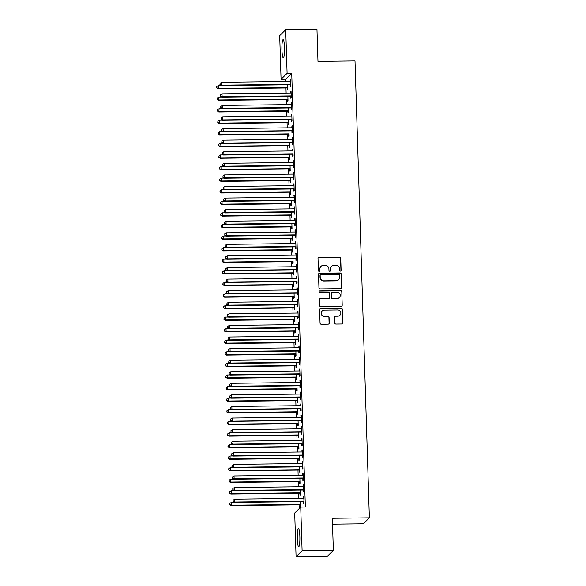 <?xml version="1.0" encoding="UTF-8"?>
<svg xmlns="http://www.w3.org/2000/svg" width="586" height="586" viewBox="0 0 586 586"><rect width="100%" height="100%" fill="white"/><g stroke="black" fill="none" stroke-linecap="round" stroke-linejoin="round"><path stroke-width="0.88" d="M340.341 271.12A0.806 0.791 45.4 0 0 341.111 270.314L340.737 258.243A1.15 1.128 45.4 0 0 339.565 257.115L319.121 257.364A1.15 1.128 45.4 0 0 318.015 258.514L318.396 270.586A0.806 0.791 45.4 0 0 319.758 271.15A0.806 0.791 45.4 0 0 319.985 270.571L319.941 269.003A3.67 3.604 45.4 0 1 323.457 265.326L325.164 265.304A3.67 3.604 45.4 0 1 328.914 268.901L328.958 270.461A0.806 0.791 45.4 0 0 330.321 271.025A0.806 0.791 45.4 0 0 330.548 270.446L330.504 268.879A3.67 3.604 45.4 0 1 334.02 265.202L335.727 265.18A3.67 3.604 45.4 0 1 339.477 268.776L339.521 270.336A0.806 0.791 45.4 0 0 340.341 271.12M340.796 270.974A0.806 0.791 45.4 0 0 340.949 270.476L340.569 258.404A1.15 1.128 45.4 0 0 339.397 257.276L318.952 257.525A1.15 1.128 45.4 0 0 318.271 257.767M319.67 271.223A0.806 0.791 45.4 0 0 319.824 270.732L319.941 269.003M330.233 271.098A0.806 0.791 45.4 0 0 330.387 270.607L330.504 268.879M297.307 538.886A9.12 1.297 89.3 0 1 298.472 528.506A9.12 1.297 89.3 0 1 299.849 536.373A9.12 1.297 89.3 0 1 298.684 546.745A9.12 1.297 89.3 0 1 297.307 538.886M281.947 50A9.12 1.297 89.3 0 1 283.104 39.628A9.12 1.297 89.3 0 1 284.488 47.488A9.12 1.297 89.3 0 1 283.324 57.86A9.12 1.297 89.3 0 1 281.947 50M334.76 322.952A1.15 1.128 45.4 0 0 335.932 324.073L341.667 324.007A1.15 1.128 45.4 0 0 342.766 322.857L342.341 309.445A1.15 1.128 45.4 0 0 341.169 308.324L320.725 308.566A1.15 1.128 45.4 0 0 319.626 309.716L320.051 323.128A1.15 1.128 45.4 0 0 321.223 324.248L328.145 324.168A1.15 1.128 45.4 0 0 329.251 323.018L329.068 317.275A1.15 1.128 45.4 0 0 327.896 316.154L324.461 316.198A3.069 3.011 45.4 0 1 322.205 310.968A3.069 3.011 45.4 0 1 324.27 310.111L337.726 309.957A3.069 3.011 45.4 0 1 339.983 315.18A3.069 3.011 45.4 0 1 337.924 316.037L335.675 316.059A1.15 1.128 45.4 0 0 334.577 317.209L334.76 322.952M300.728 507.088L302.098 550.745L296.069 556.7L294.699 513.043L300.728 507.088L305.357 507.037L291.725 73.272L287.096 73.323L281.068 79.278L279.69 35.629L285.726 29.674L287.096 73.323M285.726 29.674L316.967 29.3L317.978 61.376L355.006 60.937L369.363 517.856L332.335 518.295L333.346 550.371L302.098 550.745M340.554 288.656A1.15 1.128 45.4 0 0 341.653 287.506L341.235 274.094A1.15 1.128 45.4 0 0 340.063 272.973L319.619 273.215A1.15 1.128 45.4 0 0 318.513 274.365L318.938 287.777A1.15 1.128 45.4 0 0 320.11 288.898L340.554 288.656M341.792 291.769L342.209 305.181A1.15 1.128 45.4 0 1 341.111 306.332L320.667 306.573A1.15 1.128 45.4 0 1 319.495 305.453L319.311 299.71A1.15 1.128 45.4 0 1 320.41 298.56L328.702 298.464A1.15 1.128 45.4 0 0 329.808 297.314L329.684 293.505A1.15 1.128 45.4 0 0 328.512 292.385L319.883 292.487A0.806 0.791 45.4 0 1 319.289 291.117A0.806 0.791 45.4 0 1 319.831 290.898L340.62 290.649A1.15 1.128 45.4 0 1 341.792 291.769L342.209 305.181M332.518 524.177L363.335 523.818L369.363 517.856M303.189 490.174L303.248 492.042L303.658 491.647L303.438 484.695L303.079 486.71M299.929 493.39L299.988 495.265L300.391 494.862L300.244 490.057M302.464 467.013L302.523 468.888L302.925 468.485L302.706 461.534L302.354 463.555M299.197 470.228L299.256 472.104L299.666 471.701L299.512 466.896M301.731 443.851L301.79 445.726L302.2 445.323L301.98 438.379L301.622 440.394M298.472 447.074L298.53 448.949L298.941 448.546L298.787 443.734M301.006 420.697L301.065 422.572L301.468 422.169L301.255 415.218L300.896 417.239M297.747 423.912L297.805 425.788L298.208 425.385L298.062 420.58M300.274 397.535L300.332 399.41L300.743 399.007L300.523 392.063L300.171 394.078M297.014 400.758L297.073 402.633L297.483 402.23L297.329 397.418M299.549 374.381L299.607 376.249L300.017 375.846L299.798 368.902L299.439 370.916M296.289 377.596L296.348 379.472L296.758 379.069L296.604 374.264M298.823 351.219L298.882 353.094L299.285 352.691L299.072 345.74L298.714 347.762M295.564 354.435L295.622 356.31L296.025 355.907L295.879 351.102M298.091 328.057L298.149 329.933L298.56 329.53L298.34 322.586L297.988 324.6M294.831 331.28L294.89 333.156L295.3 332.753L295.146 327.94M297.366 304.903L297.424 306.778L297.835 306.375L297.615 299.424L297.256 301.446M294.106 308.119L294.165 309.994L294.575 309.591L294.421 304.786M296.641 281.741L296.699 283.617L297.102 283.214L296.89 276.27L296.531 278.284M293.381 284.964L293.44 286.832L293.842 286.437L293.696 281.624M295.908 258.58L295.967 260.455L296.377 260.052L296.157 253.108L295.798 255.122M292.648 261.803L292.707 263.678L293.117 263.275L292.963 258.463M295.183 235.425L295.241 237.301L295.652 236.898L295.432 229.946L295.073 231.968M291.923 238.641L291.982 240.516L292.392 240.114L292.238 235.308M294.458 212.264L294.516 214.139L294.919 213.736L294.699 206.792L294.348 208.806M291.198 215.487L291.257 217.362L291.66 216.959L291.513 212.147M293.725 189.11L293.784 190.985L294.194 190.582L293.974 183.63L293.615 185.645M290.466 192.325L290.524 194.2L290.934 193.798L290.781 188.992M293 165.948L293.059 167.823L293.469 167.42L293.249 160.469L292.89 162.49M289.74 169.171L289.799 171.039L290.202 170.636L290.055 165.831M292.275 142.786L292.333 144.661L292.736 144.259L292.517 137.314L292.165 139.329M289.008 146.009L289.066 147.884L289.477 147.482L289.323 142.669M291.542 119.632L291.601 121.507L292.011 121.104L291.791 114.153L291.432 116.175M288.283 122.848L288.341 124.723L288.752 124.32L288.598 119.515M290.817 96.47L290.876 98.345L291.279 97.943L291.066 90.998L290.707 93.013M287.558 99.693L287.616 101.568L288.019 101.166L287.873 96.353M291.725 73.272L285.697 79.227L285.763 81.505M285.968 87.973L286.129 93.079M286.334 99.554L286.495 104.66M286.693 111.135L286.854 116.24M287.059 122.716L287.221 127.821M287.426 134.289L287.587 139.402M287.792 145.87L287.946 150.976M288.151 157.451L288.312 162.556M288.517 169.032L288.678 174.137M288.883 180.613L289.037 185.718M289.242 192.186L289.403 197.299M289.609 203.767L289.77 208.872M289.975 215.348L290.129 220.453M290.334 226.929L290.495 232.034M290.7 238.509L290.861 243.615M291.066 250.083L291.227 255.196M291.425 261.664L291.586 266.769M291.791 273.244L291.953 278.35M292.158 284.825L292.319 289.931M292.517 296.406L292.678 301.512M292.883 307.98L293.044 313.092M293.249 319.56L293.41 324.673M293.608 331.141L293.769 336.247M293.974 342.722L294.135 347.828M294.34 354.303L294.502 359.408M294.699 365.876L294.861 370.989M295.066 377.457L295.227 382.57M295.432 389.038L295.593 394.144M295.791 400.619L295.952 405.724M296.157 412.2L296.318 417.305M296.523 423.773L296.684 428.886M296.882 435.354L297.043 440.467M297.249 446.935L297.41 452.04M297.615 458.516L297.776 463.621M297.981 470.097L298.135 475.202M298.34 481.677L298.501 486.783M298.706 493.251L298.867 498.364M299.072 504.832L299.19 508.611M287.191 88.112L287.25 89.988L287.66 89.585L287.506 84.772M290.451 84.889L290.51 86.765L290.92 86.362L290.7 79.418L290.341 81.432M287.916 111.274L287.975 113.142L288.385 112.739L288.231 107.934M291.176 108.051L291.242 109.926L291.645 109.523L291.425 102.572L291.074 104.594M288.649 134.428L288.708 136.304L289.11 135.901L288.964 131.096M291.909 131.213L291.967 133.081L292.377 132.685L292.158 125.734L291.799 127.748M289.374 157.59L289.433 159.465L289.843 159.062L289.689 154.25M292.634 154.367L292.692 156.242L293.103 155.839L292.883 148.895L292.524 150.91M290.099 180.744L290.165 182.62L290.568 182.217L290.422 177.411M293.366 177.529L293.425 179.404L293.828 179.001L293.608 172.05L293.256 174.071M290.832 203.906L290.89 205.781L291.301 205.378L291.147 200.566M294.091 200.683L294.15 202.558L294.56 202.155L294.34 195.211L293.982 197.226M291.557 227.068L291.616 228.936L292.026 228.54L291.872 223.727M294.817 223.845L294.875 225.72L295.285 225.317L295.066 218.373L294.707 220.387M292.289 250.222L292.348 252.097L292.751 251.694L292.604 246.889M295.549 247.006L295.608 248.882L296.011 248.479L295.791 241.527L295.439 243.542M293.015 273.384L293.073 275.259L293.483 274.856L293.33 270.043M296.274 270.161L296.333 272.036L296.743 271.633L296.523 264.689L296.164 266.703M293.74 296.538L293.798 298.413L294.209 298.01L294.055 293.205M296.999 293.322L297.058 295.197L297.468 294.795L297.249 287.843L296.897 289.865M294.472 319.7L294.531 321.575L294.934 321.172L294.787 316.367M297.732 316.484L297.791 318.352L298.193 317.949L297.981 311.005L297.622 313.019M295.197 342.861L295.256 344.736L295.666 344.334L295.512 339.521M298.457 339.638L298.516 341.513L298.926 341.111L298.706 334.166L298.347 336.181M295.923 366.016L295.981 367.891L296.391 367.488L296.238 362.683M299.182 362.8L299.241 364.675L299.651 364.272L299.431 357.321L299.08 359.343M296.655 389.177L296.714 391.052L297.117 390.65L296.97 385.837M299.915 385.954L299.973 387.829L300.376 387.427L300.164 380.482L299.805 382.497M297.38 412.332L297.439 414.207L297.849 413.804L297.695 408.999M300.64 409.116L300.699 410.991L301.109 410.588L300.889 403.637L300.53 405.659M298.106 435.493L298.164 437.368L298.574 436.966L298.421 432.16M301.365 432.278L301.431 434.145L301.834 433.75L301.614 426.798L301.263 428.813M298.838 458.655L298.897 460.53L299.3 460.127L299.153 455.315M302.098 455.432L302.156 457.307L302.566 456.904L302.347 449.96L301.988 451.974M299.563 481.809L299.622 483.684L300.032 483.282L299.878 478.476M302.823 478.594L302.881 480.469L303.292 480.066L303.072 473.114L302.713 475.136M300.288 504.971L300.354 506.846L300.757 506.443L300.611 501.631M303.555 501.748L303.614 503.623L304.017 503.22L303.797 496.276L303.445 498.29M333.346 550.371L327.31 556.326L296.069 556.7M285.697 79.227L281.068 79.278M290.29 79.821L290.715 79.813M290.656 91.401L291.074 91.394M291.022 102.975L291.44 102.975M291.381 114.556L291.806 114.556M291.747 126.136L292.165 126.129M292.114 137.717L292.531 137.71M292.473 149.298L292.897 149.291M292.839 160.872L293.256 160.872M293.205 172.452L293.623 172.452M293.564 184.033L293.989 184.026M293.93 195.614L294.348 195.607M294.297 207.195L294.714 207.188M294.663 218.768L295.08 218.768M295.022 230.349L295.447 230.349M295.388 241.93L295.805 241.923M295.754 253.511L296.172 253.504M296.113 265.092L296.538 265.084M296.479 276.665L296.897 276.665M296.846 288.246L297.263 288.246M297.205 299.827L297.629 299.82M297.571 311.408L297.988 311.4M297.937 322.989L298.355 322.981M298.296 334.569L298.721 334.562M298.662 346.143L299.08 346.143M299.028 357.724L299.446 357.716M299.387 369.305L299.812 369.297M299.754 380.885L300.171 380.878M300.12 392.466L300.537 392.459M300.479 404.04L300.904 404.04M300.845 415.62L301.263 415.613M301.211 427.201L301.629 427.194M301.57 438.782L301.995 438.775M301.937 450.363L302.354 450.356M302.303 461.936L302.72 461.936M302.662 473.517L303.087 473.51M303.028 485.098L303.445 485.091M303.394 496.679L303.812 496.672M331.559 266.227L331.39 266.388A3.67 3.604 45.4 0 0 330.336 269.04M320.996 266.352L320.828 266.513A3.67 3.604 45.4 0 0 319.773 269.164M341.242 288.415A1.15 1.128 45.4 0 0 341.492 287.667L341.067 274.255A1.15 1.128 45.4 0 0 339.902 273.135L319.451 273.376A1.15 1.128 45.4 0 0 318.769 273.618M339.682 275.369A0.806 0.791 45.4 0 0 338.862 274.578L320.916 274.79A0.806 0.791 45.4 0 0 320.146 275.596L320.198 277.244A3.67 3.604 45.4 0 0 323.948 280.841L336.21 280.694A3.67 3.604 45.4 0 0 339.734 277.017L339.682 275.369M320.374 275.017L320.212 275.178A0.806 0.791 45.4 0 0 319.985 275.757L320.146 275.596M338.679 279.669L338.518 279.83A3.67 3.604 45.4 0 1 336.049 280.855L323.787 281.002A3.67 3.604 45.4 0 1 320.037 277.405L319.985 275.757M341.792 306.09A1.15 1.128 45.4 0 0 342.048 305.343M329.479 298.142L329.31 298.303A1.15 1.128 45.4 0 1 328.541 298.626L320.249 298.721A1.15 1.128 45.4 0 0 319.568 298.97M341.623 291.931A1.15 1.128 45.4 0 0 340.451 290.81L319.67 291.059A0.806 0.791 45.4 0 0 319.216 291.205M337.309 298.362A3.069 3.011 45.4 0 0 339.997 294.165A3.069 3.011 45.4 0 0 337.118 292.282L332.372 292.341A1.15 1.128 45.4 0 0 331.273 293.491L331.398 297.292A1.15 1.128 45.4 0 0 332.57 298.421L337.148 298.523A3.069 3.011 45.4 0 0 339.206 297.666L339.367 297.505M331.603 292.656L331.442 292.817A1.15 1.128 45.4 0 0 331.112 293.652L331.273 293.491M337.148 298.523L332.401 298.582A1.15 1.128 45.4 0 1 331.229 297.454L331.112 293.652M339.983 315.18L339.821 315.341A3.069 3.011 45.4 0 1 337.756 316.198L335.514 316.22A1.15 1.128 45.4 0 0 334.826 316.469M322.205 310.968L322.044 311.129A3.069 3.011 45.4 0 0 324.3 316.359L324.461 316.198M328.834 323.926A1.15 1.128 45.4 0 0 329.083 323.179L328.907 317.436A1.15 1.128 45.4 0 0 327.735 316.315L324.3 316.359M342.349 323.765A1.15 1.128 45.4 0 0 342.605 323.018L342.18 309.606A1.15 1.128 45.4 0 0 341.008 308.485L320.564 308.727A1.15 1.128 45.4 0 0 319.883 308.969M221.178 85.453L218.395 85.483L218.49 88.376L218.08 88.779L286.583 87.966A1.172 1.15 -134.6 0 1 287.023 88.047L287.616 88.274M216.835 87.651L216.798 86.486L216.674 87.812L218.49 88.376L286.994 87.563A1.172 1.15 -134.6 0 1 287.426 87.644L287.601 87.71M216.798 86.486L218.395 85.483M218.08 88.779L216.674 87.812M290.861 84.487L290.685 84.421A1.172 1.15 45.4 0 0 290.253 84.347L221.75 85.16L221.655 82.26L290.165 81.447A1.172 1.15 45.4 0 0 290.59 81.359L290.759 81.293M290.876 85.058L290.282 84.823A1.172 1.15 45.4 0 0 289.843 84.75L221.34 85.563L221.75 85.16L220.094 84.428L220.058 83.271L220.094 84.428M219.933 84.589L221.34 85.563M221.655 82.26L220.058 83.271M221.545 97.027L218.761 97.064L218.446 100.36L286.95 99.547A1.172 1.15 -134.6 0 1 287.382 99.627L287.982 99.854M217.201 99.224L217.164 98.067L217.032 99.386L218.849 99.957L287.36 99.144A1.172 1.15 -134.6 0 1 287.792 99.224L287.96 99.29M217.164 98.067L218.761 97.064M218.446 100.36L217.032 99.386M221.911 108.608L219.127 108.644L218.812 111.941L287.316 111.128A1.172 1.15 -134.6 0 1 287.748 111.201L288.341 111.435M217.56 110.805L217.523 109.648L217.399 110.966L219.215 111.538L287.719 110.725A1.172 1.15 -134.6 0 1 288.158 110.805L288.327 110.871M217.523 109.648L219.127 108.644M218.812 111.941L217.399 110.966M291.22 96.067L291.052 96.001A1.172 1.15 45.4 0 0 290.619 95.921L222.116 96.741L222.021 93.841L290.524 93.028A1.172 1.15 45.4 0 0 290.956 92.94L291.125 92.874M291.242 96.639L290.641 96.404A1.172 1.15 45.4 0 0 290.209 96.324L221.706 97.137L222.116 96.741L220.461 96.009L220.424 94.851L220.461 96.009M220.292 96.17L221.706 97.137M222.021 93.841L220.424 94.851M291.586 107.648L291.418 107.582A1.172 1.15 45.4 0 0 290.978 107.502L222.475 108.315L222.387 105.421L290.89 104.608A1.172 1.15 45.4 0 0 291.323 104.52L291.484 104.447M291.608 108.212L291.008 107.985A1.172 1.15 45.4 0 0 290.575 107.905L222.072 108.718L222.475 108.315L220.819 107.59L220.783 106.432L220.819 107.59M220.658 107.751L222.072 108.718M222.387 105.421L220.783 106.432M222.27 120.189L219.486 120.218L219.582 123.119L219.171 123.521L287.675 122.708A1.172 1.15 -134.6 0 1 288.114 122.782L288.708 123.016M217.926 122.386L217.889 121.229L217.765 122.547L219.582 123.119L288.085 122.306A1.172 1.15 -134.6 0 1 288.517 122.379L288.693 122.445M217.889 121.229L219.486 120.218M219.171 123.521L217.765 122.547M222.636 131.769L219.853 131.799L219.538 135.095L288.041 134.282A1.172 1.15 -134.6 0 1 288.473 134.362L289.074 134.597M218.292 133.967L218.256 132.81L218.124 134.128L219.94 134.692L288.451 133.879A1.172 1.15 -134.6 0 1 288.883 133.96L289.052 134.026M218.256 132.81L219.853 131.799M219.538 135.095L218.124 134.128M291.953 119.229L291.777 119.163A1.172 1.15 45.4 0 0 291.345 119.083L222.841 119.896L222.746 117.002L291.257 116.189A1.172 1.15 45.4 0 0 291.682 116.101L291.85 116.028M291.967 119.793L291.374 119.566A1.172 1.15 45.4 0 0 290.934 119.485L222.431 120.298L222.841 119.896L221.186 119.163L221.149 118.006L221.186 119.163M221.025 119.324L222.431 120.298M222.746 117.002L221.149 118.006M292.311 130.81L292.143 130.744A1.172 1.15 45.4 0 0 291.711 130.663L223.207 131.476L223.112 128.583L291.616 127.77A1.172 1.15 45.4 0 0 292.048 127.682L292.216 127.609M292.333 131.374L291.733 131.147A1.172 1.15 45.4 0 0 291.301 131.066L222.797 131.879L223.207 131.476L221.552 130.744L221.515 129.587L221.552 130.744M221.391 130.905L222.797 131.879M223.112 128.583L221.515 129.587M223.002 143.35L220.219 143.38L219.904 146.676L288.407 145.863A1.172 1.15 -134.6 0 1 288.839 145.943L289.44 146.17M218.651 145.548L218.615 144.39L218.49 145.709L220.307 146.273L288.81 145.46A1.172 1.15 -134.6 0 1 289.25 145.54L289.418 145.606M218.615 144.39L220.219 143.38M219.904 146.676L218.49 145.709M292.678 142.383L292.509 142.317A1.172 1.15 45.4 0 0 292.07 142.244L223.566 143.057L223.478 140.164L291.982 139.343A1.172 1.15 45.4 0 0 292.414 139.256L292.575 139.19M292.7 142.955L292.099 142.72A1.172 1.15 45.4 0 0 291.667 142.647L223.163 143.46L223.566 143.057L221.911 142.325L221.874 141.167L221.911 142.325M221.75 142.486L223.163 143.46M223.478 140.164L221.874 141.167M223.361 154.924L220.578 154.96L220.673 157.854L220.263 158.257L288.766 157.444A1.172 1.15 -134.6 0 1 289.206 157.524L289.799 157.751M219.018 157.121L218.981 155.964L218.856 157.282L220.673 157.854L289.176 157.041A1.172 1.15 -134.6 0 1 289.609 157.121L289.784 157.187M218.981 155.964L220.578 154.96M220.263 158.257L218.856 157.282M293.044 153.964L292.868 153.898A1.172 1.15 45.4 0 0 292.436 153.818L223.933 154.638L223.845 151.737L292.348 150.924A1.172 1.15 45.4 0 0 292.773 150.836L292.941 150.77M293.059 154.536L292.465 154.301A1.172 1.15 45.4 0 0 292.026 154.221L223.522 155.034L223.933 154.638L222.277 153.906L222.24 152.748L222.277 153.906M222.116 154.067L223.522 155.034M223.845 151.737L222.24 152.748M223.727 166.505L220.944 166.541L221.039 169.435L220.629 169.837L289.132 169.024A1.172 1.15 -134.6 0 1 289.565 169.098L290.165 169.332M219.384 168.702L219.347 167.545L219.215 168.863L221.039 169.435L289.543 168.621A1.172 1.15 -134.6 0 1 289.975 168.702L290.143 168.768M219.347 167.545L220.944 166.541M220.629 169.837L219.215 168.863M224.094 178.085L221.31 178.115L220.995 181.418L289.499 180.605A1.172 1.15 -134.6 0 1 289.931 180.678L290.531 180.913M219.743 180.283L219.706 179.126L219.582 180.444L221.398 181.015L289.902 180.202A1.172 1.15 -134.6 0 1 290.341 180.276L290.51 180.341M219.706 179.126L221.31 178.115M220.995 181.418L219.582 180.444M224.453 189.666L221.669 189.696L221.764 192.589L221.354 192.992L289.858 192.179A1.172 1.15 -134.6 0 1 290.297 192.259L290.89 192.494M220.109 191.864L220.072 190.706L219.948 192.025L221.764 192.589L290.268 191.776A1.172 1.15 -134.6 0 1 290.7 191.856L290.876 191.922M220.072 190.706L221.669 189.696M221.354 192.992L219.948 192.025M224.819 201.247L222.035 201.276L222.131 204.17L221.72 204.573L290.224 203.76A1.172 1.15 -134.6 0 1 290.656 203.84L291.257 204.067M220.475 203.445L220.439 202.287L220.314 203.606L222.131 204.17L290.634 203.357A1.172 1.15 -134.6 0 1 291.066 203.437L291.235 203.503M220.439 202.287L222.035 201.276M221.72 204.573L220.314 203.606M225.185 212.821L222.402 212.857L222.087 216.153L290.59 215.34A1.172 1.15 -134.6 0 1 291.022 215.421L291.623 215.648M220.834 215.018L220.797 213.861L220.673 215.179L222.49 215.751L290.993 214.937A1.172 1.15 -134.6 0 1 291.432 215.018L291.601 215.084M220.797 213.861L222.402 212.857M222.087 216.153L220.673 215.179M225.544 224.401L222.768 224.438L222.856 227.331L222.446 227.734L290.949 226.921A1.172 1.15 -134.6 0 1 291.389 227.002L291.982 227.229M221.2 226.599L221.164 225.442L221.039 226.76L222.856 227.331L291.359 226.518A1.172 1.15 -134.6 0 1 291.791 226.599L291.967 226.665M221.164 225.442L222.768 224.438M222.446 227.734L221.039 226.76M225.91 235.982L223.127 236.012L223.222 238.912L222.812 239.315L291.315 238.502A1.172 1.15 -134.6 0 1 291.747 238.575L292.348 238.81M221.567 238.18L221.53 237.022L221.405 238.341L223.222 238.912L291.725 238.099A1.172 1.15 -134.6 0 1 292.158 238.172L292.333 238.238M221.53 237.022L223.127 236.012M222.812 239.315L221.405 238.341M226.277 247.563L223.493 247.592L223.178 250.889L291.682 250.076A1.172 1.15 -134.6 0 1 292.114 250.156L292.714 250.39M221.933 249.761L221.896 248.603L221.764 249.922L223.581 250.486L292.084 249.673A1.172 1.15 -134.6 0 1 292.524 249.753L292.692 249.819M221.896 248.603L223.493 247.592M223.178 250.889L221.764 249.922M226.636 259.144L223.859 259.173L223.947 262.067L223.537 262.469L292.04 261.656A1.172 1.15 -134.6 0 1 292.48 261.737L293.073 261.964M222.292 261.341L222.255 260.184L222.131 261.502L223.947 262.067L292.451 261.253A1.172 1.15 -134.6 0 1 292.883 261.334L293.059 261.4M222.255 260.184L223.859 259.173M223.537 262.469L222.131 261.502M293.41 165.545L293.234 165.479A1.172 1.15 45.4 0 0 292.802 165.399L224.299 166.212L224.204 163.318L292.707 162.505A1.172 1.15 45.4 0 0 293.139 162.417L293.308 162.344M293.425 166.109L292.824 165.882A1.172 1.15 45.4 0 0 292.392 165.801L223.889 166.614L224.299 166.212L222.643 165.486L222.607 164.329L222.643 165.486M222.482 165.648L223.889 166.614M224.204 163.318L222.607 164.329M293.769 177.126L293.601 177.06A1.172 1.15 45.4 0 0 293.161 176.979L224.658 177.792L224.57 174.899L293.073 174.086A1.172 1.15 45.4 0 0 293.505 173.998L293.667 173.925M293.791 177.69L293.19 177.463A1.172 1.15 45.4 0 0 292.758 177.382L224.255 178.195L224.658 177.792L223.002 177.067L222.973 175.903L223.002 177.067M222.841 177.221L224.255 178.195M224.57 174.899L222.973 175.903M294.135 188.707L293.96 188.641A1.172 1.15 45.4 0 0 293.527 188.56L225.024 189.373L224.936 186.48L293.44 185.667A1.172 1.15 45.4 0 0 293.864 185.579L294.033 185.506M294.15 189.271L293.557 189.044A1.172 1.15 45.4 0 0 293.117 188.963L224.614 189.776L225.024 189.373L223.369 188.641L223.332 187.483L223.369 188.641M223.207 188.802L224.614 189.776M224.936 186.48L223.332 187.483M294.502 200.287L294.326 200.214A1.172 1.15 45.4 0 0 293.894 200.141L225.39 200.954L225.295 198.061L293.798 197.248A1.172 1.15 45.4 0 0 294.231 197.152L294.399 197.086M294.516 200.852L293.916 200.617A1.172 1.15 45.4 0 0 293.483 200.544L224.98 201.357L225.39 200.954L223.735 200.222L223.698 199.064L223.735 200.222M223.574 200.383L224.98 201.357M225.295 198.061L223.698 199.064M294.861 211.861L294.692 211.795A1.172 1.15 45.4 0 0 294.253 211.722L225.749 212.535L225.661 209.634L294.165 208.821A1.172 1.15 45.4 0 0 294.597 208.733L294.758 208.667M294.883 212.432L294.282 212.198A1.172 1.15 45.4 0 0 293.85 212.117L225.346 212.93L225.749 212.535L224.101 211.802L224.064 210.645L224.101 211.802M223.933 211.964L225.346 212.93M225.661 209.634L224.064 210.645M295.227 223.442L295.051 223.376A1.172 1.15 45.4 0 0 294.619 223.295L226.115 224.108L226.028 221.215L294.531 220.402A1.172 1.15 45.4 0 0 294.956 220.314L295.124 220.241M295.241 224.006L294.648 223.779A1.172 1.15 45.4 0 0 294.209 223.698L225.705 224.511L226.115 224.108L224.46 223.383L224.423 222.226L224.46 223.383M224.299 223.544L225.705 224.511M226.028 221.215L224.423 222.226M295.593 235.023L295.417 234.957A1.172 1.15 45.4 0 0 294.985 234.876L226.482 235.689L226.386 232.796L294.89 231.983A1.172 1.15 45.4 0 0 295.322 231.895L295.49 231.822M295.608 235.587L295.007 235.36A1.172 1.15 45.4 0 0 294.575 235.279L226.071 236.092L226.482 235.689L224.826 234.964L224.79 233.799L224.826 234.964M224.665 235.125L226.071 236.092M226.386 232.796L224.79 233.799M295.952 246.603L295.784 246.538A1.172 1.15 45.4 0 0 295.344 246.457L226.841 247.27L226.753 244.377L295.256 243.564A1.172 1.15 45.4 0 0 295.688 243.476L295.857 243.402M295.974 247.167L295.373 246.94A1.172 1.15 45.4 0 0 294.941 246.86L226.438 247.673L226.841 247.27L225.192 246.538L225.156 245.38L225.192 246.538M225.024 246.699L226.438 247.673M226.753 244.377L225.156 245.38M296.318 258.184L296.142 258.111A1.172 1.15 45.4 0 0 295.71 258.038L227.207 258.851L227.119 255.957L295.622 255.144A1.172 1.15 45.4 0 0 296.047 255.049L296.216 254.983M296.333 258.748L295.74 258.514A1.172 1.15 45.4 0 0 295.307 258.441L226.797 259.254L227.207 258.851L225.551 258.118L225.515 256.961L225.551 258.118M225.39 258.28L226.797 259.254M227.119 255.957L225.515 256.961M227.002 270.717L224.218 270.754L224.313 273.647L223.903 274.05L292.407 273.237A1.172 1.15 -134.6 0 1 292.839 273.318L293.44 273.545M222.658 272.915L222.621 271.757L222.497 273.076L224.313 273.647L292.817 272.834A1.172 1.15 -134.6 0 1 293.249 272.915L293.425 272.981M222.621 271.757L224.218 270.754M223.903 274.05L222.497 273.076M296.684 269.758L296.509 269.692A1.172 1.15 45.4 0 0 296.077 269.619L227.573 270.432L227.478 267.531L295.981 266.718A1.172 1.15 45.4 0 0 296.413 266.63L296.582 266.564M296.699 270.329L296.106 270.095A1.172 1.15 45.4 0 0 295.666 270.014L227.163 270.835L227.573 270.432L225.918 269.699L225.881 268.542L225.918 269.699M225.757 269.86L227.163 270.835M227.478 267.531L225.881 268.542M227.368 282.298L224.585 282.335L224.27 285.631L292.773 284.818A1.172 1.15 -134.6 0 1 293.205 284.899L293.806 285.126M223.024 284.496L222.988 283.338L222.856 284.657L224.672 285.228L293.176 284.415A1.172 1.15 -134.6 0 1 293.615 284.496L293.784 284.562M222.988 283.338L224.585 282.335M224.27 285.631L222.856 284.657M297.043 281.339L296.875 281.273A1.172 1.15 45.4 0 0 296.435 281.192L227.932 282.005L227.844 279.112L296.348 278.299A1.172 1.15 45.4 0 0 296.78 278.211L296.948 278.138M297.065 281.903L296.465 281.676A1.172 1.15 45.4 0 0 296.033 281.595L227.529 282.408L227.932 282.005L226.284 281.28L226.247 280.123L226.284 281.28M226.115 281.441L227.529 282.408M227.844 279.112L226.247 280.123M227.727 293.879L224.951 293.916L225.039 296.809L224.628 297.212L293.132 296.399A1.172 1.15 -134.6 0 1 293.571 296.472L294.165 296.706M223.383 296.077L223.347 294.919L223.222 296.238L225.039 296.809L293.542 295.996A1.172 1.15 -134.6 0 1 293.974 296.069L294.15 296.135M223.347 294.919L224.951 293.916M224.628 297.212L223.222 296.238M297.41 292.919L297.241 292.853A1.172 1.15 45.4 0 0 296.802 292.773L228.298 293.586L228.21 290.693L296.714 289.88A1.172 1.15 45.4 0 0 297.139 289.792L297.307 289.718M297.424 293.483L296.831 293.256A1.172 1.15 45.4 0 0 296.399 293.176L227.888 293.989L228.298 293.586L226.643 292.861L226.606 291.696L226.643 292.861M226.482 293.022L227.888 293.989M228.21 290.693L226.606 291.696M228.093 305.46L225.31 305.489L225.405 308.39L224.995 308.785L293.498 307.972A1.172 1.15 -134.6 0 1 293.93 308.053L294.531 308.287M223.749 307.657L223.713 306.5L223.588 307.818L225.405 308.39L293.908 307.569A1.172 1.15 -134.6 0 1 294.34 307.65L294.516 307.716M223.713 306.5L225.31 305.489M224.995 308.785L223.588 307.818M297.776 304.5L297.6 304.434A1.172 1.15 45.4 0 0 297.168 304.354L228.665 305.167L228.569 302.273L297.073 301.46A1.172 1.15 45.4 0 0 297.505 301.372L297.673 301.299M297.791 305.064L297.197 304.837A1.172 1.15 45.4 0 0 296.758 304.757L228.254 305.57L228.665 305.167L227.009 304.434L226.972 303.277L227.009 304.434M226.848 304.595L228.254 305.57M228.569 302.273L226.972 303.277M228.459 317.041L225.676 317.07L225.361 320.366L293.864 319.553A1.172 1.15 -134.6 0 1 294.297 319.634L294.897 319.861M224.116 319.238L224.079 318.081L223.947 319.399L225.764 319.963L294.267 319.15A1.172 1.15 -134.6 0 1 294.707 319.231L294.875 319.297M224.079 318.081L225.676 317.07M225.361 320.366L223.947 319.399M298.135 316.081L297.966 316.015A1.172 1.15 45.4 0 0 297.534 315.935L229.023 316.748L228.936 313.854L297.439 313.041A1.172 1.15 45.4 0 0 297.871 312.946L298.04 312.88M298.157 316.645L297.556 316.411A1.172 1.15 45.4 0 0 297.124 316.337L228.621 317.151L229.023 316.748L227.375 316.015L227.339 314.858L227.375 316.015M227.207 316.176L228.621 317.151M228.936 313.854L227.339 314.858M228.826 328.614L226.042 328.651L226.13 331.544L225.72 331.947L294.231 331.134A1.172 1.15 -134.6 0 1 294.663 331.215L295.256 331.442M224.475 330.812L224.438 329.654L224.313 330.973L226.13 331.544L294.633 330.731A1.172 1.15 -134.6 0 1 295.066 330.812L295.241 330.878M224.438 329.654L226.042 328.651M225.72 331.947L224.313 330.973M298.501 327.655L298.333 327.589A1.172 1.15 45.4 0 0 297.893 327.515L229.39 328.328L229.302 325.428L297.805 324.615A1.172 1.15 45.4 0 0 298.23 324.527L298.399 324.461M298.516 328.226L297.922 327.992A1.172 1.15 45.4 0 0 297.49 327.918L228.98 328.731L229.39 328.328L227.734 327.596L227.698 326.439L227.734 327.596M227.573 327.757L228.98 328.731M229.302 325.428L227.698 326.439M229.185 340.195L226.401 340.232L226.496 343.125L226.086 343.528L294.59 342.715A1.172 1.15 -134.6 0 1 295.029 342.795L295.622 343.022M224.841 342.392L224.804 341.235L224.68 342.554L226.496 343.125L295 342.312A1.172 1.15 -134.6 0 1 295.432 342.392L295.608 342.458M224.804 341.235L226.401 340.232M226.086 343.528L224.68 342.554M298.867 339.235L298.692 339.169A1.172 1.15 45.4 0 0 298.259 339.089L229.756 339.902L229.661 337.009L298.164 336.196A1.172 1.15 45.4 0 0 298.596 336.108L298.765 336.034M298.882 339.807L298.289 339.572A1.172 1.15 45.4 0 0 297.849 339.492L229.346 340.305L229.756 339.902L228.1 339.177L228.064 338.019L228.1 339.177M227.939 339.338L229.346 340.305M229.661 337.009L228.064 338.019M229.551 351.776L226.767 351.812L226.452 355.109L294.956 354.296A1.172 1.15 -134.6 0 1 295.388 354.369L295.989 354.603M225.207 353.973L225.171 352.816L225.039 354.134L226.855 354.706L295.366 353.893A1.172 1.15 -134.6 0 1 295.798 353.966L295.967 354.032M225.171 352.816L226.767 351.812M226.452 355.109L225.039 354.134M299.226 350.816L299.058 350.75A1.172 1.15 45.4 0 0 298.626 350.67L230.115 351.483L230.027 348.589L298.53 347.776A1.172 1.15 45.4 0 0 298.963 347.688L299.131 347.615M299.248 351.38L298.648 351.153A1.172 1.15 45.4 0 0 298.215 351.073L229.712 351.886L230.115 351.483L228.467 350.758L228.43 349.6L228.467 350.758M228.298 350.919L229.712 351.886M230.027 348.589L228.43 349.6M229.917 363.357L227.134 363.386L227.221 366.287L226.811 366.682L295.322 365.869A1.172 1.15 -134.6 0 1 295.754 365.95L296.348 366.184M225.566 365.554L225.529 364.397L225.405 365.715L227.221 366.287L295.725 365.474A1.172 1.15 -134.6 0 1 296.164 365.547L296.333 365.613M225.529 364.397L227.134 363.386M226.811 366.682L225.405 365.715M299.593 362.397L299.424 362.331A1.172 1.15 45.4 0 0 298.985 362.251L230.481 363.064L230.393 360.17L298.897 359.357A1.172 1.15 45.4 0 0 299.321 359.269L299.49 359.196M299.607 362.961L299.014 362.734A1.172 1.15 45.4 0 0 298.582 362.653L230.078 363.466L230.481 363.064L228.826 362.331L228.789 361.174L228.826 362.331M228.665 362.492L230.078 363.466M230.393 360.17L228.789 361.174M230.276 374.937L227.493 374.967L227.588 377.86L227.178 378.263L295.681 377.45A1.172 1.15 -134.6 0 1 296.12 377.531L296.714 377.758M225.932 377.135L225.896 375.978L225.771 377.296L227.588 377.86L296.091 377.047A1.172 1.15 -134.6 0 1 296.523 377.128L296.699 377.194M225.896 375.978L227.493 374.967M227.178 378.263L225.771 377.296M299.959 373.978L299.783 373.912A1.172 1.15 45.4 0 0 299.351 373.831L230.847 374.644L230.752 371.751L299.263 370.938A1.172 1.15 45.4 0 0 299.688 370.843L299.856 370.777M299.973 374.542L299.38 374.308A1.172 1.15 45.4 0 0 298.941 374.234L230.437 375.047L230.847 374.644L229.192 373.912L229.155 372.755L229.192 373.912M229.031 374.073L230.437 375.047M230.752 371.751L229.155 372.755M230.642 386.511L227.859 386.548L227.544 389.844L296.047 389.031A1.172 1.15 -134.6 0 1 296.479 389.111L297.08 389.338M226.299 388.716L226.262 387.551L226.13 388.87L227.947 389.441L296.457 388.628A1.172 1.15 -134.6 0 1 296.89 388.708L297.058 388.774M226.262 387.551L227.859 386.548M227.544 389.844L226.13 388.87M300.318 385.551L300.149 385.485A1.172 1.15 45.4 0 0 299.717 385.412L231.206 386.225L231.118 383.325L299.622 382.512A1.172 1.15 45.4 0 0 300.054 382.424L300.222 382.358M300.34 386.123L299.739 385.888A1.172 1.15 45.4 0 0 299.307 385.815L230.803 386.628L231.206 386.225L229.558 385.493L229.522 384.335L229.558 385.493M229.39 385.654L230.803 386.628M231.118 383.325L229.522 384.335M231.009 398.092L228.225 398.128L228.313 401.022L227.903 401.425L296.413 400.612A1.172 1.15 -134.6 0 1 296.846 400.692L297.439 400.919M226.657 400.289L226.621 399.132L226.496 400.45L228.313 401.022L296.816 400.209A1.172 1.15 -134.6 0 1 297.256 400.289L297.424 400.355M226.621 399.132L228.225 398.128M227.903 401.425L226.496 400.45M300.684 397.132L300.515 397.066A1.172 1.15 45.4 0 0 300.076 396.986L231.573 397.799L231.485 394.905L299.988 394.092A1.172 1.15 45.4 0 0 300.413 394.004L300.581 393.931M300.706 397.704L300.105 397.469A1.172 1.15 45.4 0 0 299.673 397.389L231.17 398.202L231.573 397.799L229.917 397.074L229.88 395.916L229.917 397.074M229.756 397.235L231.17 398.202M231.485 394.905L229.88 395.916M231.367 409.673L228.584 409.709L228.679 412.603L228.269 413.005L296.772 412.192A1.172 1.15 -134.6 0 1 297.212 412.266L297.805 412.5M227.024 411.87L226.987 410.713L226.863 412.031L228.679 412.603L297.183 411.79A1.172 1.15 -134.6 0 1 297.615 411.863L297.791 411.936M226.987 410.713L228.584 409.709M228.269 413.005L226.863 412.031M301.05 408.713L300.874 408.647A1.172 1.15 45.4 0 0 300.442 408.567L231.939 409.38L231.844 406.486L300.354 405.673A1.172 1.15 45.4 0 0 300.779 405.585L300.948 405.512M301.065 409.277L300.471 409.05A1.172 1.15 45.4 0 0 300.032 408.969L231.529 409.782L231.939 409.38L230.283 408.654L230.247 407.497L230.283 408.654M230.122 408.816L231.529 409.782M231.844 406.486L230.247 407.497M231.734 421.253L228.95 421.283L228.635 424.586L297.139 423.766A1.172 1.15 -134.6 0 1 297.571 423.846L298.171 424.081M227.39 423.451L227.353 422.294L227.221 423.612L229.038 424.183L297.549 423.37A1.172 1.15 -134.6 0 1 297.981 423.444L298.149 423.51M227.353 422.294L228.95 421.283M228.635 424.586L227.221 423.612M301.409 420.294L301.241 420.228A1.172 1.15 45.4 0 0 300.808 420.147L232.305 420.96L232.21 418.067L300.713 417.254A1.172 1.15 45.4 0 0 301.145 417.166L301.314 417.093M301.431 420.858L300.83 420.631A1.172 1.15 45.4 0 0 300.398 420.55L231.895 421.363L232.305 420.96L230.65 420.228L230.613 419.071L230.65 420.228M230.481 420.389L231.895 421.363M232.21 418.067L230.613 419.071M232.1 432.834L229.316 432.864L229.001 436.16L297.505 435.347A1.172 1.15 -134.6 0 1 297.937 435.427L298.53 435.654M227.749 435.032L227.712 433.874L227.588 435.193L229.404 435.757L297.908 434.944A1.172 1.15 -134.6 0 1 298.347 435.024L298.516 435.09M227.712 433.874L229.316 432.864M229.001 436.16L227.588 435.193M301.775 431.875L301.607 431.809A1.172 1.15 45.4 0 0 301.167 431.728L232.664 432.541L232.576 429.648L301.079 428.835A1.172 1.15 45.4 0 0 301.512 428.747L301.673 428.674M301.797 432.439L301.197 432.212A1.172 1.15 45.4 0 0 300.765 432.131L232.261 432.944L232.664 432.541L231.009 431.809L230.972 430.651L231.009 431.809M230.847 431.97L232.261 432.944M232.576 429.648L230.972 430.651M232.459 444.408L229.675 444.444L229.771 447.338L229.36 447.741L297.864 446.928A1.172 1.15 -134.6 0 1 298.303 447.008L298.897 447.235M228.115 446.613L228.079 445.448L227.954 446.774L229.771 447.338L298.274 446.525A1.172 1.15 -134.6 0 1 298.706 446.605L298.882 446.671M228.079 445.448L229.675 444.444M229.36 447.741L227.954 446.774M302.142 443.448L301.966 443.382A1.172 1.15 45.4 0 0 301.534 443.309L233.03 444.122L232.935 441.221L301.446 440.408A1.172 1.15 45.4 0 0 301.871 440.32L302.039 440.254M302.156 444.02L301.563 443.785A1.172 1.15 45.4 0 0 301.123 443.712L232.62 444.525L233.03 444.122L231.375 443.39L231.338 442.232L231.375 443.39M231.214 443.551L232.62 444.525M232.935 441.221L231.338 442.232M232.825 455.989L230.042 456.025L230.137 458.919L229.727 459.321L298.23 458.508A1.172 1.15 -134.6 0 1 298.662 458.589L299.263 458.816M228.481 458.186L228.445 457.029L228.313 458.347L230.137 458.919L298.64 458.106A1.172 1.15 -134.6 0 1 299.072 458.186L299.241 458.252M228.445 457.029L230.042 456.025M229.727 459.321L228.313 458.347M302.501 455.029L302.332 454.963A1.172 1.15 45.4 0 0 301.9 454.883L233.396 455.696L233.301 452.802L301.805 451.989A1.172 1.15 45.4 0 0 302.237 451.901L302.405 451.835M302.523 455.6L301.922 455.366A1.172 1.15 45.4 0 0 301.49 455.285L232.986 456.098L233.396 455.696L231.741 454.97L231.704 453.813L231.741 454.97M231.58 455.132L232.986 456.098M233.301 452.802L231.704 453.813M233.191 467.569L230.408 467.606L230.093 470.902L298.596 470.089A1.172 1.15 -134.6 0 1 299.028 470.162L299.629 470.397M228.84 469.767L228.804 468.61L228.679 469.928L230.496 470.499L298.999 469.686A1.172 1.15 -134.6 0 1 299.439 469.76L299.607 469.833M228.804 468.61L230.408 467.606M230.093 470.902L228.679 469.928M302.867 466.61L302.698 466.544A1.172 1.15 45.4 0 0 302.259 466.463L233.755 467.276L233.668 464.383L302.171 463.57A1.172 1.15 45.4 0 0 302.603 463.482L302.764 463.409M302.889 467.174L302.288 466.947A1.172 1.15 45.4 0 0 301.856 466.866L233.353 467.679L233.755 467.276L232.1 466.551L232.063 465.394L232.1 466.551M231.939 466.712L233.353 467.679M233.668 464.383L232.063 465.394M233.55 479.15L230.767 479.18L230.862 482.08L230.452 482.483L298.955 481.67A1.172 1.15 -134.6 0 1 299.395 481.743L299.988 481.978M229.207 481.348L229.17 480.19L229.045 481.509L230.862 482.08L299.365 481.267A1.172 1.15 -134.6 0 1 299.798 481.34L299.973 481.406M229.17 480.19L230.767 479.18M230.452 482.483L229.045 481.509M303.233 478.191L303.057 478.125A1.172 1.15 45.4 0 0 302.625 478.044L234.122 478.857L234.034 475.964L302.537 475.151A1.172 1.15 45.4 0 0 302.962 475.063L303.13 474.99M303.248 478.755L302.654 478.528A1.172 1.15 45.4 0 0 302.215 478.447L233.711 479.26L234.122 478.857L232.466 478.125L232.43 476.967L232.466 478.125M232.305 478.286L233.711 479.26M234.034 475.964L232.43 476.967M233.917 490.731L231.133 490.76L231.228 493.654L230.818 494.057L299.321 493.244A1.172 1.15 -134.6 0 1 299.754 493.324L300.354 493.558M229.573 492.929L229.536 491.771L229.412 493.09L231.228 493.654L299.732 492.841A1.172 1.15 -134.6 0 1 300.164 492.921L300.332 492.987M229.536 491.771L231.133 490.76M230.818 494.057L229.412 493.09M303.599 489.771L303.423 489.706A1.172 1.15 45.4 0 0 302.991 489.625L234.488 490.438L234.393 487.545L302.896 486.732A1.172 1.15 45.4 0 0 303.328 486.644L303.497 486.57M303.614 490.336L303.013 490.108A1.172 1.15 45.4 0 0 302.581 490.028L234.078 490.841L234.488 490.438L232.832 489.706L232.796 488.548L232.832 489.706M232.671 489.867L234.078 490.841M234.393 487.545L232.796 488.548M234.283 502.312L231.499 502.341L231.184 505.637L299.688 504.824A1.172 1.15 -134.6 0 1 300.12 504.905L300.721 505.132M229.932 504.509L229.895 503.345L229.771 504.671L231.587 505.235L300.091 504.421A1.172 1.15 -134.6 0 1 300.53 504.502L300.699 504.568M229.895 503.345L231.499 502.341M231.184 505.637L229.771 504.671M303.958 501.345L303.79 501.279A1.172 1.15 45.4 0 0 303.35 501.206L234.847 502.019L234.759 499.125L303.262 498.305A1.172 1.15 45.4 0 0 303.695 498.217L303.856 498.151M303.98 501.916L303.38 501.682A1.172 1.15 45.4 0 0 302.947 501.609L234.444 502.422L234.847 502.019L233.199 501.286L233.162 500.129L233.199 501.286M233.03 501.448L234.444 502.422M234.759 499.125L233.162 500.129M286.583 87.966L286.994 87.563M287.023 88.047L287.426 87.644M290.685 84.421L290.282 84.823M290.253 84.347L289.843 84.75M286.95 99.547L287.36 99.144M287.382 99.627L287.792 99.224M287.316 111.128L287.719 110.725M287.748 111.201L288.158 110.805M291.052 96.001L290.641 96.404M290.619 95.921L290.209 96.324M291.418 107.582L291.008 107.985M290.978 107.502L290.575 107.905M287.675 122.708L288.085 122.306M288.114 122.782L288.517 122.379M288.041 134.282L288.451 133.879M288.473 134.362L288.883 133.96M291.777 119.163L291.374 119.566M291.345 119.083L290.934 119.485M292.143 130.744L291.733 131.147M291.711 130.663L291.301 131.066M288.407 145.863L288.81 145.46M288.839 145.943L289.25 145.54M292.509 142.317L292.099 142.72M292.07 142.244L291.667 142.647M288.766 157.444L289.176 157.041M289.206 157.524L289.609 157.121M292.868 153.898L292.465 154.301M292.436 153.818L292.026 154.221M289.132 169.024L289.543 168.621M289.565 169.098L289.975 168.702M289.499 180.605L289.902 180.202M289.931 180.678L290.341 180.276M289.858 192.179L290.268 191.776M290.297 192.259L290.7 191.856M290.224 203.76L290.634 203.357M290.656 203.84L291.066 203.437M290.59 215.34L290.993 214.937M291.022 215.421L291.432 215.018M290.949 226.921L291.359 226.518M291.389 227.002L291.791 226.599M291.315 238.502L291.725 238.099M291.747 238.575L292.158 238.172M291.682 250.076L292.084 249.673M292.114 250.156L292.524 249.753M292.04 261.656L292.451 261.253M292.48 261.737L292.883 261.334M293.234 165.479L292.824 165.882M292.802 165.399L292.392 165.801M293.601 177.06L293.19 177.463M293.161 176.979L292.758 177.382M293.96 188.641L293.557 189.044M293.527 188.56L293.117 188.963M294.326 200.214L293.916 200.617M293.894 200.141L293.483 200.544M294.692 211.795L294.282 212.198M294.253 211.722L293.85 212.117M295.051 223.376L294.648 223.779M294.619 223.295L294.209 223.698M295.417 234.957L295.007 235.36M294.985 234.876L294.575 235.279M295.784 246.538L295.373 246.94M295.344 246.457L294.941 246.86M296.142 258.111L295.74 258.514M295.71 258.038L295.307 258.441M292.407 273.237L292.817 272.834M292.839 273.318L293.249 272.915M296.509 269.692L296.106 270.095M296.077 269.619L295.666 270.014M292.773 284.818L293.176 284.415M293.205 284.899L293.615 284.496M296.875 281.273L296.465 281.676M296.435 281.192L296.033 281.595M293.132 296.399L293.542 295.996M293.571 296.472L293.974 296.069M297.241 292.853L296.831 293.256M296.802 292.773L296.399 293.176M293.498 307.972L293.908 307.569M293.93 308.053L294.34 307.65M297.6 304.434L297.197 304.837M297.168 304.354L296.758 304.757M293.864 319.553L294.267 319.15M294.297 319.634L294.707 319.231M297.966 316.015L297.556 316.411M297.534 315.935L297.124 316.337M294.231 331.134L294.633 330.731M294.663 331.215L295.066 330.812M298.333 327.589L297.922 327.992M297.893 327.515L297.49 327.918M294.59 342.715L295 342.312M295.029 342.795L295.432 342.392M298.692 339.169L298.289 339.572M298.259 339.089L297.849 339.492M294.956 354.296L295.366 353.893M295.388 354.369L295.798 353.966M299.058 350.75L298.648 351.153M298.626 350.67L298.215 351.073M295.322 365.869L295.725 365.474M295.754 365.95L296.164 365.547M299.424 362.331L299.014 362.734M298.985 362.251L298.582 362.653M295.681 377.45L296.091 377.047M296.12 377.531L296.523 377.128M299.783 373.912L299.38 374.308M299.351 373.831L298.941 374.234M296.047 389.031L296.457 388.628M296.479 389.111L296.89 388.708M300.149 385.485L299.739 385.888M299.717 385.412L299.307 385.815M296.413 400.612L296.816 400.209M296.846 400.692L297.256 400.289M300.515 397.066L300.105 397.469M300.076 396.986L299.673 397.389M296.772 412.192L297.183 411.79M297.212 412.266L297.615 411.863M300.874 408.647L300.471 409.05M300.442 408.567L300.032 408.969M297.139 423.766L297.549 423.37M297.571 423.846L297.981 423.444M301.241 420.228L300.83 420.631M300.808 420.147L300.398 420.55M297.505 435.347L297.908 434.944M297.937 435.427L298.347 435.024M301.607 431.809L301.197 432.212M301.167 431.728L300.765 432.131M297.864 446.928L298.274 446.525M298.303 447.008L298.706 446.605M301.966 443.382L301.563 443.785M301.534 443.309L301.123 443.712M298.23 458.508L298.64 458.106M298.662 458.589L299.072 458.186M302.332 454.963L301.922 455.366M301.9 454.883L301.49 455.285M298.596 470.089L298.999 469.686M299.028 470.162L299.439 469.76M302.698 466.544L302.288 466.947M302.259 466.463L301.856 466.866M298.955 481.67L299.365 481.267M299.395 481.743L299.798 481.34M303.057 478.125L302.654 478.528M302.625 478.044L302.215 478.447M299.321 493.244L299.732 492.841M299.754 493.324L300.164 492.921M303.423 489.706L303.013 490.108M302.991 489.625L302.581 490.028M299.688 504.824L300.091 504.421M300.12 504.905L300.53 504.502M303.79 501.279L303.38 501.682M303.35 501.206L302.947 501.609"/></g></svg>

